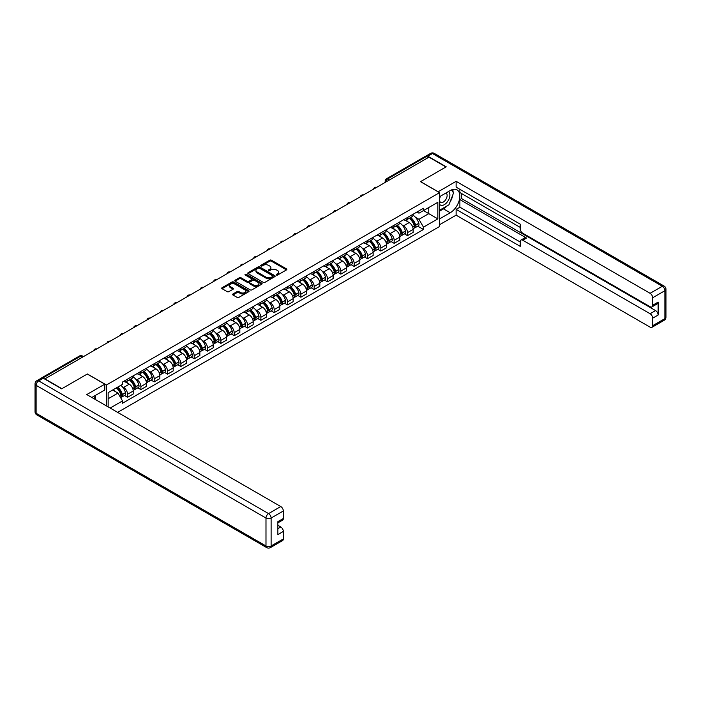 <?xml version="1.0" encoding="UTF-8"?>
<svg xmlns="http://www.w3.org/2000/svg" width="701" height="701" viewBox="0 0 701 701"><rect width="100%" height="100%" fill="white"/><g stroke="black" fill="none" stroke-linecap="round" stroke-linejoin="round"><path stroke-width="1.05" d="M276.431 275.029A0.832 0.482 0 0 0 277.605 275.029L286.525 269.885A1.183 0.683 0 0 0 286.867 269.403A1.183 0.683 0 0 0 286.525 268.912L271.427 260.194A1.183 0.683 0 0 0 269.745 260.194L260.833 265.346A0.832 0.482 0 0 0 262.008 266.021L263.164 265.355A3.794 2.191 0 0 1 268.527 265.355L269.789 266.082A3.794 2.191 0 0 1 270.901 267.633A3.794 2.191 0 0 1 269.789 269.184L268.632 269.85A0.832 0.482 0 0 0 269.806 270.525L270.963 269.859A3.794 2.191 0 0 1 276.334 269.859L277.587 270.586A3.794 2.191 0 0 1 278.7 272.137A3.794 2.191 0 0 1 277.587 273.688L276.431 274.354A0.832 0.482 0 0 0 276.431 275.029L276.431 274.354M232.925 293.999A1.183 0.683 0 0 0 232.574 294.481A1.183 0.683 0 0 0 232.925 294.972L237.157 297.417A1.183 0.683 0 0 0 238.839 297.417L248.732 291.704A1.183 0.683 0 0 0 249.083 291.213A1.183 0.683 0 0 0 248.732 290.731L233.635 282.012A1.183 0.683 0 0 0 231.961 282.012L222.059 287.725A1.183 0.683 0 0 0 221.709 288.216A1.183 0.683 0 0 0 222.059 288.698L227.177 291.651A1.183 0.683 0 0 0 228.85 291.651L233.091 289.206A1.183 0.683 0 0 0 233.442 288.724A1.183 0.683 0 0 0 233.091 288.234L230.55 286.77A3.172 1.831 0 0 1 229.621 285.473A3.172 1.831 0 0 1 231.584 283.782A3.172 1.831 0 0 1 235.037 284.185L244.982 289.916A3.172 1.831 0 0 1 245.911 291.213A3.172 1.831 0 0 1 243.948 292.904A3.172 1.831 0 0 1 240.496 292.51L238.839 291.555A1.183 0.683 0 0 0 237.157 291.555L232.925 293.999L232.925 294.972M106.438 384.989L87.388 373.983L61.916 388.687L44.917 378.864L428.951 157.147L445.95 166.969L420.486 181.673L439.545 192.67L106.438 384.989L106.438 405.905M263.243 282.354A1.183 0.683 0 0 0 264.925 282.354L274.818 276.641A1.183 0.683 0 0 0 275.169 276.159A1.183 0.683 0 0 0 274.818 275.668L259.72 266.95A1.183 0.683 0 0 0 258.047 266.95L248.145 272.671A1.183 0.683 0 0 0 247.795 273.153A1.183 0.683 0 0 0 248.145 273.635L263.243 282.354M245.587 275.204A0.832 0.482 0 0 1 246.428 275.327L261.762 284.177L251.878 289.881A1.183 0.683 0 0 1 250.204 289.881L235.107 281.171L239.339 278.735L239.339 277.754L235.107 280.198A1.183 0.683 0 0 0 234.756 280.68A1.183 0.683 0 0 0 235.107 281.171L235.107 280.198M239.339 278.735A1.183 0.683 0 0 1 241.013 278.735L241.013 277.754A1.183 0.683 0 0 0 239.339 277.754M241.013 277.754L247.138 281.285A1.183 0.683 0 0 0 248.82 281.285L251.624 279.664A1.183 0.683 0 0 0 251.974 279.182A1.183 0.683 0 0 0 251.624 278.7L245.254 275.02A0.832 0.482 0 0 1 246.428 274.336L261.78 283.204A1.183 0.683 0 0 1 262.121 283.686A1.183 0.683 0 0 1 261.78 284.168L261.78 283.204M117.637 412.372L439.545 226.519L439.545 192.67M41.385 378.102A2.418 1.393 -120 0 0 41.052 378.207A2.418 1.393 -120 0 0 40.798 378.444M389.379 179.991L387.592 178.957A2.418 1.393 60 0 0 386.382 178.834L425.086 156.489A2.418 1.393 60 0 1 426.296 156.603L387.592 178.957A2.418 1.393 120 0 0 385.874 181.918L385.874 182.015M428.092 157.646L426.296 156.603M407.5 217.485A5.555 3.207 60 0 1 406.343 219.983L411.986 216.723A5.555 3.207 -120 0 0 413.134 214.234M402.146 225.003L403.566 225.827A5.555 3.207 60 0 1 407.5 232.636L413.134 229.376A5.555 3.207 -120 0 0 409.209 222.567L405.169 220.237M413.134 229.376L413.134 232.39L407.5 235.641L404.442 233.88M406.343 219.983A5.555 3.207 60 0 1 403.61 219.728M407.5 232.636L407.5 235.641M394.164 225.187A5.555 3.207 60 0 1 393.016 227.676L398.659 224.425A5.555 3.207 -120 0 0 399.807 221.928M391.105 241.573L394.164 243.343L399.807 240.084L399.807 237.078A5.555 3.207 -120 0 0 395.872 230.27L391.841 227.939M393.016 227.676A5.555 3.207 60 0 1 390.282 227.431M388.818 232.706L390.238 233.521A5.555 3.207 60 0 1 394.164 240.329L394.164 243.343M380.836 232.881A5.555 3.207 60 0 1 379.688 235.378L385.322 232.119A5.555 3.207 -120 0 0 386.479 229.621M377.778 249.267L380.836 251.037L386.479 247.777L386.479 244.772A5.555 3.207 -120 0 0 382.544 237.963L378.505 235.632M379.688 235.378A5.555 3.207 60 0 1 376.945 235.124M375.482 240.399L376.901 241.223A5.555 3.207 60 0 1 380.836 248.031L380.836 251.037M367.508 240.574A5.555 3.207 60 0 1 366.351 243.072L371.994 239.821A5.555 3.207 -120 0 0 373.142 237.324M364.45 256.969L367.508 258.73L373.142 255.479L373.142 252.465A5.555 3.207 -120 0 0 369.217 245.657L365.177 243.326M366.351 243.072A5.555 3.207 60 0 1 363.617 242.826M362.154 248.093L363.574 248.916A5.555 3.207 60 0 1 367.508 255.725L367.508 258.73M354.171 248.277A5.555 3.207 60 0 1 353.024 250.765L358.667 247.514A5.555 3.207 -120 0 0 359.815 245.017M351.113 264.663L354.171 266.433L359.815 263.173L359.815 260.167A5.555 3.207 -120 0 0 355.88 253.359L351.849 251.028M353.024 250.765A5.555 3.207 60 0 1 350.29 250.52M348.818 255.795L350.246 256.61A5.555 3.207 60 0 1 354.171 263.418L354.171 266.433M340.844 255.97A5.555 3.207 60 0 1 339.696 258.467L345.33 255.208A5.555 3.207 -120 0 0 346.487 252.71M337.786 272.365L340.844 274.126L346.487 270.866L346.487 267.861A5.555 3.207 -120 0 0 342.552 261.052L338.513 258.722M339.696 258.467A5.555 3.207 60 0 1 336.953 258.213M335.49 263.488L336.909 264.312A5.555 3.207 60 0 1 340.844 271.121L340.844 274.126M327.516 263.664A5.555 3.207 60 0 1 326.359 266.161L332.002 262.91A5.555 3.207 -120 0 0 333.15 260.413M324.458 280.058L327.516 281.82L333.15 278.569L333.15 275.554A5.555 3.207 -120 0 0 329.225 268.746L325.185 266.415M326.359 266.161A5.555 3.207 60 0 1 323.625 265.916M322.162 271.182L323.582 272.006A5.555 3.207 60 0 1 327.516 278.814L327.516 281.82M314.179 271.366A5.555 3.207 60 0 1 313.032 273.863L318.675 270.604A5.555 3.207 -120 0 0 319.822 268.106M311.121 287.752L314.179 289.522L319.822 286.262L319.822 283.257A5.555 3.207 -120 0 0 315.888 276.448L311.857 274.117M313.032 273.863A5.555 3.207 60 0 1 310.298 273.609M308.826 278.884L310.254 279.699A5.555 3.207 60 0 1 314.179 286.507L314.179 289.522M300.852 279.059A5.555 3.207 60 0 1 299.704 281.557L305.338 278.297A5.555 3.207 -120 0 0 306.495 275.8M297.794 295.454L300.852 297.215L306.495 293.964L306.495 290.95A5.555 3.207 -120 0 0 302.56 284.142L298.521 281.811M299.704 281.557A5.555 3.207 60 0 1 296.961 281.303M295.498 286.578L296.917 287.401A5.555 3.207 60 0 1 300.852 294.21L300.852 297.215M287.524 286.753A5.555 3.207 60 0 1 286.367 289.25L292.01 285.999A5.555 3.207 -120 0 0 293.158 283.502M284.457 303.147L287.524 304.909L293.158 301.658L293.158 298.644A5.555 3.207 -120 0 0 289.233 291.835L285.193 289.504M286.367 289.25A5.555 3.207 60 0 1 283.633 289.005M282.17 294.271L283.59 295.095A5.555 3.207 60 0 1 287.524 301.903L287.524 304.909M274.187 294.455A5.555 3.207 60 0 1 273.04 296.952L278.674 293.693A5.555 3.207 -120 0 0 279.83 291.195M271.129 310.841L274.187 312.611L279.83 309.351L279.83 306.346A5.555 3.207 -120 0 0 275.896 299.537L271.865 297.206M273.04 296.952A5.555 3.207 60 0 1 270.297 296.698M268.834 301.973L270.262 302.788A5.555 3.207 60 0 1 274.187 309.597L274.187 312.611M260.86 302.149A5.555 3.207 60 0 1 259.703 304.646L265.346 301.386A5.555 3.207 -120 0 0 266.494 298.898M257.802 318.543L260.86 320.304L266.494 317.054L266.494 314.039A5.555 3.207 -120 0 0 262.568 307.231L258.529 304.9M259.703 304.646A5.555 3.207 60 0 1 256.969 304.392M255.506 309.667L256.925 310.49A5.555 3.207 60 0 1 260.86 317.299L260.86 320.304M247.523 309.851A5.555 3.207 60 0 1 246.375 312.339L252.018 309.088A5.555 3.207 -120 0 0 253.166 306.591M244.465 326.237L247.523 328.007L253.166 324.747L253.166 321.733A5.555 3.207 -120 0 0 249.232 314.924L245.201 312.593M246.375 312.339A5.555 3.207 60 0 1 243.641 312.094M242.178 317.36L243.597 318.184A5.555 3.207 60 0 1 247.523 324.992L247.523 328.007M234.195 317.544A5.555 3.207 60 0 1 233.047 320.042L238.682 316.782A5.555 3.207 -120 0 0 239.838 314.285M231.137 333.93L234.195 335.7L239.838 332.44L239.838 329.435A5.555 3.207 -120 0 0 235.904 322.626L231.865 320.296M233.047 320.042A5.555 3.207 60 0 1 230.305 319.787M228.841 325.062L230.261 325.877A5.555 3.207 60 0 1 234.195 332.686L234.195 335.7M220.868 325.238A5.555 3.207 60 0 1 219.711 327.735L225.354 324.475A5.555 3.207 -120 0 0 226.502 321.987M217.809 341.632L220.868 343.394L226.502 340.143L226.502 337.128A5.555 3.207 -120 0 0 222.576 330.32L218.537 327.989M219.711 327.735A5.555 3.207 60 0 1 216.977 327.481M215.514 332.756L216.933 333.58A5.555 3.207 60 0 1 220.868 340.388L220.868 343.394M207.531 332.94A5.555 3.207 60 0 1 206.383 335.428L212.026 332.178A5.555 3.207 -120 0 0 213.174 329.68M204.473 349.326L207.531 351.096L213.174 347.836L213.174 344.831A5.555 3.207 -120 0 0 209.24 338.013L205.209 335.691M206.383 335.428A5.555 3.207 60 0 1 203.649 335.183M202.177 340.449L203.605 341.273A5.555 3.207 60 0 1 207.531 348.082L207.531 351.096M194.203 340.633A5.555 3.207 60 0 1 193.055 343.131L198.69 339.871A5.555 3.207 -120 0 0 199.846 337.374M191.145 357.019L194.203 358.789L199.846 355.53L199.846 352.524A5.555 3.207 -120 0 0 195.912 345.716L191.872 343.385M193.055 343.131A5.555 3.207 60 0 1 190.313 342.877M188.849 348.152L190.269 348.967A5.555 3.207 60 0 1 194.203 355.775L194.203 358.789M180.876 348.327A5.555 3.207 60 0 1 179.719 350.824L185.362 347.565A5.555 3.207 -120 0 0 186.51 345.076M177.817 364.722L180.876 366.483L186.51 363.232L186.51 360.218A5.555 3.207 -120 0 0 182.584 353.409L178.545 351.078M179.719 350.824A5.555 3.207 60 0 1 176.985 350.57M175.522 355.845L176.941 356.669A5.555 3.207 60 0 1 180.876 363.477L180.876 366.483M167.539 356.029A5.555 3.207 60 0 1 166.391 358.518L172.034 355.267A5.555 3.207 -120 0 0 173.182 352.769M164.481 372.415L167.539 374.185L173.182 370.925L173.182 367.92A5.555 3.207 -120 0 0 169.248 361.111L165.217 358.781M166.391 358.518A5.555 3.207 60 0 1 163.657 358.272M162.185 363.539L163.613 364.362A5.555 3.207 60 0 1 167.539 371.171L167.539 374.185M154.211 363.723A5.555 3.207 60 0 1 153.063 366.22L158.698 362.96A5.555 3.207 -120 0 0 159.854 360.463M151.153 380.108L154.211 381.879L159.854 378.619L159.854 375.613A5.555 3.207 -120 0 0 155.92 368.805L151.88 366.474M153.063 366.22A5.555 3.207 60 0 1 150.321 365.966M148.857 371.241L150.277 372.065A5.555 3.207 60 0 1 154.211 378.873L154.211 381.879M140.883 371.416A5.555 3.207 60 0 1 139.727 373.913L145.37 370.654A5.555 3.207 -120 0 0 146.518 368.165M137.817 387.811L140.883 389.572L146.518 386.321L146.518 383.307A5.555 3.207 -120 0 0 142.592 376.498L138.553 374.168M139.727 373.913A5.555 3.207 60 0 1 136.993 373.659M135.53 378.934L136.949 379.758A5.555 3.207 60 0 1 140.883 386.566L140.883 389.572M127.547 379.118A5.555 3.207 60 0 1 126.399 381.607L132.033 378.356A5.555 3.207 -120 0 0 133.19 375.859M124.489 395.504L127.547 397.274L133.19 394.015L133.19 391.009A5.555 3.207 -120 0 0 129.256 384.201L125.225 381.87M126.399 381.607A5.555 3.207 60 0 1 123.656 381.362M122.193 386.637L123.621 387.451A5.555 3.207 60 0 1 127.547 394.26L127.547 397.274M416.937 212.035L418.953 213.192L437.836 202.291L428.775 207.522L428.775 213.639L418.953 219.317L415.474 217.31M108.147 406.895L108.147 392.63L122.509 384.341L122.509 382.027L423.474 208.258L423.474 210.58L437.836 218.87L423.474 227.159L418.953 219.317M437.836 202.291L437.836 218.87M108.147 398.755L117.978 393.077L122.509 400.919L122.509 403.241L423.474 229.481L423.474 227.159M122.509 400.919L110.162 408.052M117.978 393.077L112.677 390.019M417.77 226.178L423.474 229.481M276.764 275.142L277.587 274.669A3.794 2.191 0 0 0 278.7 273.118L278.7 272.137M270.901 267.633L270.901 268.614A3.794 2.191 0 0 1 269.789 270.165L268.965 270.639M286.507 269.894L271.427 261.184A1.183 0.683 0 0 0 269.745 261.184L261.166 266.135M274.801 276.65L259.72 267.94A1.183 0.683 0 0 0 258.047 267.94L248.163 273.644L248.145 272.671M272.724 276.492A0.832 0.482 0 0 0 272.724 275.817L259.466 268.168A0.832 0.482 0 0 0 258.292 268.168L257.083 268.869A3.794 2.191 0 0 0 255.97 270.42A3.794 2.191 0 0 0 257.083 271.962L266.135 277.193A3.794 2.191 0 0 0 271.506 277.193L272.724 276.492L272.724 277.482A0.832 0.482 0 0 0 272.969 277.14L272.969 276.159M255.97 270.42L255.97 271.401A3.794 2.191 0 0 0 257.083 272.952L257.083 271.962M272.724 277.482L271.506 278.183A3.794 2.191 0 0 1 266.135 278.183L257.083 272.952M241.013 278.735L247.138 282.275A1.183 0.683 0 0 0 248.82 282.275L251.624 280.654A1.183 0.683 0 0 0 251.974 280.172L251.974 279.182M253.49 284.957A3.172 1.831 0 0 0 256.952 285.351A3.172 1.831 0 0 0 258.914 283.66A3.172 1.831 0 0 0 257.986 282.363L254.481 280.347A1.183 0.683 0 0 0 252.798 280.347L249.994 281.968A1.183 0.683 0 0 0 249.644 282.45A1.183 0.683 0 0 0 249.994 282.932L253.49 284.957L253.49 285.947A3.172 1.831 0 0 0 256.952 286.341A3.172 1.831 0 0 0 258.914 284.65L258.914 283.66M249.644 282.45L249.644 283.441A1.183 0.683 0 0 0 249.994 283.923L249.994 282.932M253.49 285.947L249.994 283.923M245.911 291.213L245.911 292.203A3.172 1.831 0 0 1 243.948 293.894A3.172 1.831 0 0 1 240.496 293.5L238.839 292.545A1.183 0.683 0 0 0 237.157 292.545L232.942 294.981M229.621 285.473L229.621 286.464A3.172 1.831 0 0 0 230.55 287.76L230.55 286.77M233.091 288.234L233.091 289.206L230.55 287.76M248.732 290.731L248.732 291.704L233.635 283.002A1.183 0.683 0 0 0 231.961 283.002L222.077 288.707M409.594 218.107A7.615 4.399 60 0 1 409.638 218.125A7.615 4.399 60 0 1 414.641 224.96L414.685 225.117A1.481 0.859 60 0 1 414.457 226.283A1.481 0.859 60 0 1 414.422 226.3M409.261 218.3A9.183 5.301 60 0 1 414.309 225.88L414.352 226.037A3.049 1.761 60 0 1 413.87 228.43L413.117 228.868M414.396 227.755A3.049 1.761 -120 0 0 415.237 227.641A3.049 1.761 -120 0 0 415.719 225.249L415.675 225.091A9.183 5.301 -120 0 0 410.628 217.512M413.02 215.207A9.183 5.301 60 0 1 418.795 223.286L418.839 223.444A3.049 1.761 60 0 1 418.357 225.845L415.237 227.641M406.133 220.088A9.183 5.301 60 0 1 408.052 221.902M412.512 221.91L413.686 222.594M438.09 191.829L456.123 181.322L650.107 293.316L662.322 286.262L432.447 153.545L427.838 156.209L446.213 166.82L420.574 181.62L438.09 191.732M439.545 196.718L450.226 190.549A13.599 7.851 120 0 1 457.026 189.875A13.599 7.851 120 0 1 459.111 200.775A13.599 7.851 120 0 1 450.226 212.754L439.545 218.922M439.545 224.741L456.123 215.172L456.123 209.345L520.212 246.349L520.212 241.714A3.628 2.094 -120 0 1 520.966 240.049A3.628 2.094 -120 0 1 522.78 240.233L650.107 313.741L655.575 310.587A3.628 2.094 60 0 1 658.134 315.029L658.134 302.105A3.628 2.094 60 0 1 657.389 303.761L651.921 306.915A3.628 2.094 -120 0 0 652.666 305.259L652.666 297.759A3.628 2.094 -120 0 0 650.107 293.316M461.591 193.564L461.591 198.593L459.882 199.575L459.882 207.181L456.123 209.345M459.882 189.314L459.882 192.573L520.212 227.404M651.921 306.915A3.628 2.094 -120 0 1 650.107 306.74L522.78 233.223A3.628 2.094 -120 0 1 520.212 228.789L520.212 224.145L456.123 187.149L456.123 181.322M456.123 215.172L650.107 327.165A3.628 2.094 -120 0 0 651.921 327.341A3.628 2.094 -120 0 0 652.666 325.685L652.666 318.184A3.628 2.094 -120 0 0 650.107 313.741M427.838 156.209A3.628 2.094 -120 0 0 426.024 156.034A3.628 2.094 -120 0 0 425.638 156.376M459.882 199.575L526.539 238.06L522.78 240.233M461.591 198.593L655.575 310.587M459.882 207.181L520.212 242.011M520.966 240.049L524.725 237.884A3.628 2.094 60 0 1 526.539 238.06M439.545 211.124L443.479 208.854A13.599 7.851 120 0 0 447.247 205.787M449.946 202.23A13.599 7.851 120 0 0 452.872 194.694M453.091 192.258A13.599 7.851 120 0 0 452.75 189.48M43.287 378.225L38.678 380.888A3.628 2.094 -120 0 0 36.864 380.713L41.482 378.049A3.628 2.094 60 0 1 43.287 378.225L61.662 388.836L87.301 374.036L104.817 384.148L104.817 389.966L92.681 396.976A13.599 7.851 120 0 0 91.866 397.485M104.817 384.148L86.784 394.558L280.768 506.551A3.628 2.094 60 0 1 283.335 510.994L283.335 518.495A3.628 2.094 60 0 1 282.582 520.151L277.868 522.876M95.502 398.624L95.502 395.346M277.868 528.659L280.768 526.977A3.628 2.094 60 0 1 283.335 531.419L283.335 538.92A3.628 2.094 60 0 1 282.582 540.576L270.358 547.63A3.628 2.094 -120 0 0 271.112 545.974L283.335 538.92M283.335 518.495L277.868 521.649L277.868 534.574L283.335 531.419M280.768 526.977L277.868 525.303M439.545 204.263A7.851 4.539 120 0 0 445.792 203.588A7.851 4.539 120 0 0 449.884 195.036A7.851 4.539 120 0 0 448.456 191.575M440.202 196.333A7.851 4.539 120 0 0 439.545 197.752M439.545 200.381A5.38 3.102 120 0 0 440.631 202.317A5.38 3.102 120 0 0 444.776 200.88A5.38 3.102 120 0 0 447.124 195.465A5.38 3.102 120 0 0 446.002 193.003A5.38 3.102 120 0 0 445.994 192.994M440.649 196.078A5.38 3.102 120 0 0 439.545 199.303M451.453 189.927L453.556 192.924L448.947 204.806L439.72 210.134M93.864 396.293L95.844 399.789M396.267 225.801A7.615 4.399 60 0 1 396.302 225.827A7.615 4.399 60 0 1 401.314 232.662L401.358 232.82A1.481 0.859 60 0 1 401.121 233.976A1.481 0.859 60 0 1 401.095 233.994M395.934 225.994A9.183 5.301 60 0 1 400.981 233.573L401.025 233.731A3.049 1.761 60 0 1 400.543 236.132L399.78 236.57M401.068 235.457A3.049 1.761 -120 0 0 401.91 235.334A3.049 1.761 -120 0 0 402.392 232.942L402.348 232.785A9.183 5.301 -120 0 0 397.301 225.205M399.693 222.9A9.183 5.301 60 0 1 405.467 230.988L405.511 231.146A3.049 1.761 60 0 1 405.029 233.538L401.91 235.334M392.797 227.79A9.183 5.301 60 0 1 394.716 229.595M399.184 229.613L400.359 230.287M382.939 233.503A7.615 4.399 60 0 1 382.974 233.521A7.615 4.399 60 0 1 387.986 240.355L388.03 240.513A1.481 0.859 60 0 1 387.793 241.679A1.481 0.859 60 0 1 387.758 241.696M382.606 233.696A9.183 5.301 60 0 1 387.653 241.267L387.697 241.424A3.049 1.761 60 0 1 387.215 243.825L386.453 244.263M387.732 243.151A3.049 1.761 -120 0 0 388.582 243.037A3.049 1.761 -120 0 0 389.064 240.636L389.02 240.478A9.183 5.301 -120 0 0 383.973 232.907M386.365 230.603A9.183 5.301 60 0 1 392.139 238.682L392.183 238.839A3.049 1.761 60 0 1 391.701 241.232L388.582 243.037M379.469 235.483A9.183 5.301 60 0 1 381.388 237.297M385.857 237.306L387.022 237.981M369.602 241.197A7.615 4.399 60 0 1 369.646 241.223A7.615 4.399 60 0 1 374.649 248.049L374.693 248.207A1.481 0.859 60 0 1 374.465 249.372A1.481 0.859 60 0 1 374.43 249.39M369.269 241.389A9.183 5.301 60 0 1 374.316 248.969L374.36 249.127A3.049 1.761 60 0 1 373.878 251.519L373.125 251.957M374.404 250.844A3.049 1.761 -120 0 0 375.245 250.73A3.049 1.761 -120 0 0 375.727 248.338L375.683 248.18A9.183 5.301 -120 0 0 370.636 240.601M373.028 238.296A9.183 5.301 60 0 1 378.803 246.375L378.847 246.533A3.049 1.761 60 0 1 378.365 248.934L375.245 250.73M366.141 243.177A9.183 5.301 60 0 1 368.06 244.991M372.52 245L373.694 245.683M356.274 248.89A7.615 4.399 60 0 1 356.31 248.916A7.615 4.399 60 0 1 361.322 255.751L361.365 255.909A1.481 0.859 60 0 1 361.129 257.065A1.481 0.859 60 0 1 361.094 257.083M355.942 249.083A9.183 5.301 60 0 1 360.989 256.662L361.033 256.82A3.049 1.761 60 0 1 360.551 259.221L359.788 259.659M361.068 258.546A3.049 1.761 -120 0 0 361.918 258.432A3.049 1.761 -120 0 0 362.399 256.031L362.356 255.874A9.183 5.301 -120 0 0 357.308 248.294M359.701 245.99A9.183 5.301 60 0 1 365.475 254.077L365.519 254.235A3.049 1.761 60 0 1 365.037 256.627L361.918 258.432M352.805 250.879A9.183 5.301 60 0 1 354.724 252.684M359.192 252.702L360.358 253.376M342.938 256.592A7.615 4.399 60 0 1 342.982 256.61A7.615 4.399 60 0 1 347.994 263.445L348.038 263.602A1.481 0.859 60 0 1 347.801 264.768A1.481 0.859 60 0 1 347.766 264.785M342.605 256.785A9.183 5.301 60 0 1 347.652 264.365L347.705 264.522A3.049 1.761 60 0 1 347.223 266.915L346.46 267.353M347.74 266.24A3.049 1.761 -120 0 0 348.59 266.126A3.049 1.761 -120 0 0 349.072 263.725L349.019 263.567A9.183 5.301 -120 0 0 343.972 255.996M346.364 253.692A9.183 5.301 60 0 1 352.139 261.771L352.191 261.929A3.049 1.761 60 0 1 351.709 264.321L348.59 266.126M339.477 258.573A9.183 5.301 60 0 1 341.396 260.386M345.856 260.395L347.03 261.07M329.61 264.286A7.615 4.399 60 0 1 329.645 264.312A7.615 4.399 60 0 1 334.657 271.138L334.701 271.296A1.481 0.859 60 0 1 334.473 272.461A1.481 0.859 60 0 1 334.438 272.479M329.277 264.479A9.183 5.301 60 0 1 334.324 272.058L334.368 272.216A3.049 1.761 60 0 1 333.886 274.608L333.133 275.046M334.412 273.933A3.049 1.761 -120 0 0 335.253 273.819A3.049 1.761 -120 0 0 335.735 271.427L335.691 271.269A9.183 5.301 -120 0 0 330.644 263.69M333.036 261.385A9.183 5.301 60 0 1 338.811 269.464L338.855 269.622A3.049 1.761 60 0 1 338.373 272.023L335.253 273.819M326.149 266.266A9.183 5.301 60 0 1 328.059 268.08M332.528 268.089L333.702 268.772M316.282 271.979A7.615 4.399 60 0 1 316.317 272.006A7.615 4.399 60 0 1 321.33 278.84L321.373 278.998A1.481 0.859 60 0 1 321.137 280.155A1.481 0.859 60 0 1 321.102 280.172M315.949 272.172A9.183 5.301 60 0 1 320.997 279.752L321.04 279.909A3.049 1.761 60 0 1 320.559 282.31L319.796 282.748M321.076 281.636A3.049 1.761 -120 0 0 321.925 281.522A3.049 1.761 -120 0 0 322.407 279.121L322.364 278.963A9.183 5.301 -120 0 0 317.316 271.383M319.709 269.088A9.183 5.301 60 0 1 325.483 277.167L325.527 277.324A3.049 1.761 60 0 1 325.045 279.717L321.925 281.522M312.812 273.968A9.183 5.301 60 0 1 314.731 275.773M319.2 275.791L320.366 276.466M302.946 279.681A7.615 4.399 60 0 1 302.99 279.699A7.615 4.399 60 0 1 307.993 286.534L308.046 286.691A1.481 0.859 60 0 1 307.809 287.857A1.481 0.859 60 0 1 307.774 287.874M302.613 279.874A9.183 5.301 60 0 1 307.66 287.454L307.704 287.612A3.049 1.761 60 0 1 307.222 290.004L306.468 290.442M307.748 289.329A3.049 1.761 -120 0 0 308.598 289.215A3.049 1.761 -120 0 0 309.08 286.823L309.027 286.656A9.183 5.301 -120 0 0 303.98 279.086M306.372 276.781A9.183 5.301 60 0 1 312.147 284.86L312.19 285.018A3.049 1.761 60 0 1 311.708 287.41L308.598 289.215M299.485 281.662A9.183 5.301 60 0 1 301.404 283.476M305.864 283.484L307.038 284.159M289.618 287.375A7.615 4.399 60 0 1 289.653 287.401A7.615 4.399 60 0 1 294.665 294.227L294.709 294.385A1.481 0.859 60 0 1 294.473 295.55A1.481 0.859 60 0 1 294.446 295.568M289.285 287.568A9.183 5.301 60 0 1 294.332 295.147L294.376 295.305A3.049 1.761 60 0 1 293.894 297.697L293.141 298.135M294.42 297.022A3.049 1.761 -120 0 0 295.261 296.909A3.049 1.761 -120 0 0 295.743 294.516L295.699 294.359A9.183 5.301 -120 0 0 290.652 286.779M293.044 284.475A9.183 5.301 60 0 1 298.819 292.554L298.863 292.711A3.049 1.761 60 0 1 298.381 295.112L295.261 296.909M286.148 289.355A9.183 5.301 60 0 1 288.067 291.169M292.536 291.187L293.71 291.861M276.29 295.068A7.615 4.399 60 0 1 276.325 295.095A7.615 4.399 60 0 1 281.338 301.929L281.381 302.087A1.481 0.859 60 0 1 281.145 303.244A1.481 0.859 60 0 1 281.11 303.261M275.957 295.261A9.183 5.301 60 0 1 281.005 302.841L281.048 302.998A3.049 1.761 60 0 1 280.566 305.399L279.804 305.838M281.083 304.725A3.049 1.761 -120 0 0 281.933 304.611A3.049 1.761 -120 0 0 282.415 302.21L282.372 302.052A9.183 5.301 -120 0 0 277.324 294.473M279.717 292.177A9.183 5.301 60 0 1 285.491 300.256L285.535 300.414A3.049 1.761 60 0 1 285.053 302.806L281.933 304.611M272.82 297.058A9.183 5.301 60 0 1 274.739 298.863M279.208 298.88L280.374 299.555M262.954 302.771A7.615 4.399 60 0 1 262.998 302.788A7.615 4.399 60 0 1 268.001 309.623L268.045 309.781A1.481 0.859 60 0 1 267.817 310.946A1.481 0.859 60 0 1 267.782 310.964M262.621 302.963A9.183 5.301 60 0 1 267.668 310.543L267.712 310.701A3.049 1.761 60 0 1 267.23 313.093L266.476 313.531M267.756 312.418A3.049 1.761 -120 0 0 268.597 312.304A3.049 1.761 -120 0 0 269.079 309.912L269.035 309.754A9.183 5.301 -120 0 0 263.988 302.175M266.38 299.87A9.183 5.301 60 0 1 272.154 307.949L272.198 308.107A3.049 1.761 60 0 1 271.716 310.499L268.597 312.304M259.493 304.751A9.183 5.301 60 0 1 261.412 306.565M265.872 306.574L267.046 307.248M249.626 310.464A7.615 4.399 60 0 1 249.661 310.49A7.615 4.399 60 0 1 254.673 317.316L254.717 317.474A1.481 0.859 60 0 1 254.481 318.64A1.481 0.859 60 0 1 254.454 318.657M249.293 310.657A9.183 5.301 60 0 1 254.34 318.236L254.384 318.394A3.049 1.761 60 0 1 253.902 320.786L253.14 321.224M254.428 320.112A3.049 1.761 -120 0 0 255.269 319.998A3.049 1.761 -120 0 0 255.751 317.606L255.707 317.448A9.183 5.301 -120 0 0 250.66 309.868M253.052 307.564A9.183 5.301 60 0 1 258.827 315.643L258.871 315.8A3.049 1.761 60 0 1 258.389 318.201L255.269 319.998M246.156 312.444A9.183 5.301 60 0 1 248.075 314.258M252.544 314.276L253.718 314.951M236.298 318.166A7.615 4.399 60 0 1 236.333 318.184A7.615 4.399 60 0 1 241.346 325.019L241.389 325.176A1.481 0.859 60 0 1 241.153 326.333A1.481 0.859 60 0 1 241.118 326.351M235.965 318.35A9.183 5.301 60 0 1 241.013 325.93L241.056 326.088A3.049 1.761 60 0 1 240.574 328.489L239.812 328.927M241.091 327.814A3.049 1.761 -120 0 0 241.941 327.7A3.049 1.761 -120 0 0 242.423 325.299L242.38 325.141A9.183 5.301 -120 0 0 237.332 317.562M239.724 315.266A9.183 5.301 60 0 1 245.499 323.345L245.543 323.503A3.049 1.761 60 0 1 245.061 325.895L241.941 327.7M232.828 320.147A9.183 5.301 60 0 1 234.747 321.952M239.216 321.969L240.382 322.644M222.962 325.86A7.615 4.399 60 0 1 223.006 325.877A7.615 4.399 60 0 1 228.009 332.712L228.053 332.87A1.481 0.859 60 0 1 227.825 334.035A1.481 0.859 60 0 1 227.79 334.053M222.629 326.053A9.183 5.301 60 0 1 227.676 333.632L227.72 333.79A3.049 1.761 60 0 1 227.238 336.182L226.484 336.62M227.764 335.507A3.049 1.761 -120 0 0 228.605 335.393A3.049 1.761 -120 0 0 229.087 333.001L229.043 332.844A9.183 5.301 -120 0 0 223.996 325.264M226.388 322.959A9.183 5.301 60 0 1 232.162 331.038L232.206 331.196A3.049 1.761 60 0 1 231.724 333.597L228.605 335.393M219.501 327.84A9.183 5.301 60 0 1 221.42 329.654M225.88 329.663L227.054 330.337M209.634 333.553A7.615 4.399 60 0 1 209.669 333.58A7.615 4.399 60 0 1 214.681 340.406L214.725 340.563A1.481 0.859 60 0 1 214.488 341.729A1.481 0.859 60 0 1 214.453 341.746M209.301 333.746A9.183 5.301 60 0 1 214.348 341.326L214.392 341.483A3.049 1.761 60 0 1 213.91 343.876L213.148 344.314M214.427 343.201A3.049 1.761 -120 0 0 215.277 343.087A3.049 1.761 -120 0 0 215.759 340.695L215.715 340.537A9.183 5.301 -120 0 0 210.668 332.957M213.06 330.653A9.183 5.301 60 0 1 218.835 338.732L218.878 338.89A3.049 1.761 60 0 1 218.397 341.291L215.277 343.087M206.164 335.542A9.183 5.301 60 0 1 208.083 337.347M212.552 337.365L213.717 338.04M196.298 341.256A7.615 4.399 60 0 1 196.341 341.273A7.615 4.399 60 0 1 201.353 348.108L201.397 348.266A1.481 0.859 60 0 1 201.161 349.422A1.481 0.859 60 0 1 201.126 349.44M195.965 341.448A9.183 5.301 60 0 1 201.012 349.019L201.064 349.177A3.049 1.761 60 0 1 200.582 351.578L199.82 352.016M201.099 350.903A3.049 1.761 -120 0 0 201.949 350.789A3.049 1.761 -120 0 0 202.431 348.388L202.379 348.231A9.183 5.301 -120 0 0 197.331 340.651M199.724 338.355A9.183 5.301 60 0 1 205.498 346.434L205.551 346.592A3.049 1.761 60 0 1 205.069 348.984L201.949 350.789M192.836 343.236A9.183 5.301 60 0 1 194.755 345.05M199.215 345.058L200.39 345.733M182.97 348.949A7.615 4.399 60 0 1 183.005 348.967A7.615 4.399 60 0 1 188.017 355.801L188.061 355.959A1.481 0.859 60 0 1 187.833 357.124A1.481 0.859 60 0 1 187.798 357.142M182.637 349.142A9.183 5.301 60 0 1 187.684 356.721L187.728 356.879A3.049 1.761 60 0 1 187.246 359.271L186.492 359.709M187.772 358.597A3.049 1.761 -120 0 0 188.613 358.483A3.049 1.761 -120 0 0 189.095 356.09L189.051 355.933A9.183 5.301 -120 0 0 184.004 348.353M186.396 346.049A9.183 5.301 60 0 1 192.17 354.128L192.214 354.285A3.049 1.761 60 0 1 191.732 356.686L188.613 358.483M179.509 350.929A9.183 5.301 60 0 1 181.419 352.743M185.888 352.752L187.062 353.427M169.642 356.643A7.615 4.399 60 0 1 169.677 356.669A7.615 4.399 60 0 1 174.689 363.504L174.733 363.661A1.481 0.859 60 0 1 174.496 364.818A1.481 0.859 60 0 1 174.461 364.835M169.309 356.835A9.183 5.301 60 0 1 174.356 364.415L174.4 364.573A3.049 1.761 60 0 1 173.918 366.974L173.156 367.412M174.435 366.299A3.049 1.761 -120 0 0 175.285 366.176A3.049 1.761 -120 0 0 175.767 363.784L175.723 363.626A9.183 5.301 -120 0 0 170.676 356.047M173.068 353.742A9.183 5.301 60 0 1 178.843 361.821L178.886 361.988A3.049 1.761 60 0 1 178.404 364.38L175.285 366.176M166.172 358.632A9.183 5.301 60 0 1 168.091 360.437M172.56 360.454L173.725 361.129M156.305 364.345A7.615 4.399 60 0 1 156.349 364.362A7.615 4.399 60 0 1 161.353 371.197L161.405 371.355A1.481 0.859 60 0 1 161.169 372.52A1.481 0.859 60 0 1 161.134 372.538M155.972 364.538A9.183 5.301 60 0 1 161.02 372.108L161.064 372.266A3.049 1.761 60 0 1 160.582 374.667L159.828 375.105M161.107 373.992A3.049 1.761 -120 0 0 161.957 373.878A3.049 1.761 -120 0 0 162.439 371.477L162.387 371.32A9.183 5.301 -120 0 0 157.339 363.749M159.732 361.444A9.183 5.301 60 0 1 165.506 369.523L165.55 369.681A3.049 1.761 60 0 1 165.068 372.073L161.957 373.878M152.844 366.325A9.183 5.301 60 0 1 154.763 368.139M159.223 368.148L160.398 368.822M142.978 372.038A7.615 4.399 60 0 1 143.013 372.065A7.615 4.399 60 0 1 148.025 378.89L148.069 379.048A1.481 0.859 60 0 1 147.832 380.214A1.481 0.859 60 0 1 147.806 380.231M142.645 372.231A9.183 5.301 60 0 1 147.692 379.811L147.736 379.968A3.049 1.761 60 0 1 147.254 382.36L146.5 382.799M147.78 381.686A3.049 1.761 -120 0 0 148.621 381.572A3.049 1.761 -120 0 0 149.103 379.18L149.059 379.022A9.183 5.301 -120 0 0 144.012 371.442M146.404 369.138A9.183 5.301 60 0 1 152.178 377.217L152.222 377.375A3.049 1.761 60 0 1 151.74 379.776L148.621 381.572M139.508 374.019A9.183 5.301 60 0 1 141.427 375.832M145.896 375.841L147.07 376.525M129.65 379.732A7.615 4.399 60 0 1 129.685 379.758A7.615 4.399 60 0 1 134.697 386.593L134.741 386.75A1.481 0.859 60 0 1 134.504 387.907A1.481 0.859 60 0 1 134.469 387.925M129.317 379.924A9.183 5.301 60 0 1 134.364 387.504L134.408 387.662A3.049 1.761 60 0 1 133.926 390.063L133.164 390.501M134.443 389.388A3.049 1.761 -120 0 0 135.293 389.274A3.049 1.761 -120 0 0 135.775 386.873L135.731 386.715A9.183 5.301 -120 0 0 130.684 379.136M133.076 376.831A9.183 5.301 60 0 1 138.851 384.919L138.894 385.077A3.049 1.761 60 0 1 138.412 387.469L135.293 389.274M126.18 381.721A9.183 5.301 60 0 1 128.099 383.526M132.568 383.543L133.733 384.218M116.725 387.679A7.615 4.399 60 0 1 121.361 394.286L121.404 394.444A1.481 0.859 60 0 1 121.177 395.609A1.481 0.859 60 0 1 121.142 395.627M116.34 387.907A9.183 5.301 60 0 1 121.028 395.198L121.071 395.364A3.049 1.761 60 0 1 120.66 397.712M121.115 397.081A3.049 1.761 -120 0 0 121.956 396.968A3.049 1.761 -120 0 0 122.438 394.567L122.395 394.409A9.183 5.301 -120 0 0 117.707 387.118M120.826 385.313A9.183 5.301 60 0 1 125.514 392.613L125.558 392.77A3.049 1.761 60 0 1 125.076 395.162L121.956 396.968M113.22 389.703A9.183 5.301 60 0 1 114.771 391.228M119.231 391.237L120.406 391.912M385.962 181.962L385.874 181.918A2.418 1.393 0 0 1 385.173 180.928L385.173 182.426M140.883 386.566L146.518 383.307M154.211 378.873L159.854 375.613M167.539 371.171L173.182 367.92M180.876 363.477L186.51 360.218M194.203 355.775L199.846 352.524M207.531 348.082L213.174 344.831M220.868 340.388L226.502 337.128M234.195 332.686L239.838 329.435M247.523 324.992L253.166 321.733M260.86 317.299L266.494 314.039M274.187 309.597L279.83 306.346M287.524 301.903L293.158 298.644M300.852 294.21L306.495 290.95M314.179 286.507L319.822 283.257M327.516 278.814L333.15 275.554M340.844 271.121L346.487 267.861M354.171 263.418L359.815 260.167M367.508 255.725L373.142 252.465M380.836 248.031L386.479 244.772M394.164 240.329L399.807 237.078M127.547 394.26L133.19 391.009M123.621 387.451L129.256 384.201M136.949 379.758L142.592 376.498M150.277 372.065L155.92 368.805M163.613 364.362L169.248 361.111M176.941 356.669L182.584 353.409M190.269 348.967L195.912 345.716M203.605 341.273L209.24 338.013M216.933 333.58L222.576 330.32M230.261 325.877L235.904 322.626M243.597 318.184L249.232 314.924M256.925 310.49L262.568 307.231M270.262 302.788L275.896 299.537M283.59 295.095L289.233 291.835M296.917 287.401L302.56 284.142M310.254 279.699L315.888 276.448M323.582 272.006L329.225 268.746M336.909 264.312L342.552 261.052M350.246 256.61L355.88 253.359M363.574 248.916L369.217 245.657M376.901 241.223L382.544 237.963M390.238 233.521L395.872 230.27M403.566 225.827L409.209 222.567M376.498 187.43A2.418 1.393 120 0 0 375.429 188.043M363.171 195.123A2.418 1.393 120 0 0 362.102 195.745M349.834 202.826A2.418 1.393 120 0 0 348.774 203.439M336.506 210.519A2.418 1.393 120 0 0 335.437 211.132M323.179 218.213A2.418 1.393 120 0 0 322.11 218.835M309.842 225.915A2.418 1.393 120 0 0 308.773 226.528M296.514 233.608A2.418 1.393 120 0 0 295.445 234.222M283.186 241.302A2.418 1.393 120 0 0 282.117 241.924M269.85 249.004A2.418 1.393 120 0 0 268.781 249.617M256.522 256.697A2.418 1.393 120 0 0 255.453 257.311M243.186 264.391A2.418 1.393 120 0 0 242.125 265.013M229.858 272.093A2.418 1.393 120 0 0 228.789 272.707M216.53 279.787A2.418 1.393 120 0 0 215.461 280.4M203.194 287.489A2.418 1.393 120 0 0 202.133 288.102M189.866 295.182A2.418 1.393 120 0 0 188.797 295.796M176.538 302.876A2.418 1.393 120 0 0 175.469 303.498M163.202 310.578A2.418 1.393 120 0 0 162.133 311.191M149.874 318.272A2.418 1.393 120 0 0 148.805 318.885M136.546 325.965A2.418 1.393 120 0 0 135.477 326.587M123.21 333.667A2.418 1.393 120 0 0 122.14 334.281M109.882 341.361A2.418 1.393 120 0 0 108.813 341.974M96.545 349.054A2.418 1.393 120 0 0 95.485 349.676M82.771 357.011L80.974 355.977L42.822 378.005M83.48 356.607L82.183 355.854A2.418 1.393 120 0 0 80.974 355.977A2.418 1.393 60 0 0 79.765 355.854L41.052 378.207M277.587 274.669L277.587 273.688M268.632 270.525L268.632 269.85M269.789 270.165L269.789 269.184M260.833 266.021L260.833 265.346M269.745 261.184L269.745 260.194M271.427 261.184L271.427 260.194M286.525 269.885L286.525 268.912M258.047 267.94L258.047 266.95M259.72 267.94L259.72 266.95M274.818 276.641L274.818 275.668M266.135 278.183L266.135 277.193M271.506 278.183L271.506 277.193M247.138 282.275L247.138 281.285M248.82 282.275L248.82 281.285M251.624 280.654L251.624 279.664M246.428 275.327L246.428 274.336M237.157 292.545L237.157 291.555M238.839 292.545L238.839 291.555M240.496 293.5L240.496 292.51M222.059 288.698L222.059 287.725M231.961 283.002L231.961 282.012M233.635 283.002L233.635 282.012M412.687 227.001L414.352 226.037M415.719 225.249L418.839 223.444M415.675 225.091L418.795 223.286M414.309 225.862L414.764 225.608M412.626 226.852L414.309 225.88M652.666 305.259L658.134 302.105M658.134 315.029L652.666 318.184M652.666 325.685L664.89 318.631L664.89 290.705L652.666 297.759M443.479 208.854L450.226 212.754M664.89 318.631A3.628 2.094 60 0 1 664.136 320.287A3.628 3.628 0 0 0 665.95 317.15A3.628 2.094 180 0 1 664.89 318.631M664.89 290.705A3.628 2.094 0 0 0 665.95 289.224A3.628 3.628 0 0 0 664.136 286.087A3.628 2.094 -60 0 0 662.322 286.262A3.628 2.094 60 0 1 664.89 290.705M426.024 156.034L430.642 153.37A3.628 2.094 60 0 1 432.447 153.545A3.628 2.094 -60 0 1 434.261 153.37L664.136 286.087M36.864 380.713A3.628 3.628 0 0 0 35.05 383.85A3.628 2.094 180 0 0 36.11 385.331A3.628 2.094 -60 0 1 38.678 380.888L268.553 513.605A3.628 2.094 -60 0 0 265.986 518.048L36.11 385.331L36.11 413.257L265.986 545.974L265.986 518.048A3.628 2.094 0 0 0 271.112 518.048L271.112 545.974A3.628 2.094 180 0 1 265.986 545.974A3.628 2.094 -60 0 0 266.739 547.63A3.628 3.628 0 0 0 270.358 547.63M283.335 510.994L271.112 518.048A3.628 2.094 -120 0 0 268.553 513.605L280.768 506.551M36.864 414.913A3.628 2.094 -60 0 1 36.11 413.257A3.628 2.094 0 0 1 35.05 411.776A3.628 3.628 0 0 0 36.864 414.913L266.739 547.63M399.351 234.695L401.025 233.731M402.392 232.942L405.511 231.146M402.348 232.785L405.467 230.988M399.298 234.546L401.428 233.302M386.023 242.397L387.697 241.424M389.064 240.636L392.183 238.839M389.02 240.478L392.139 238.682M385.971 242.239L388.1 240.995M372.695 250.091L374.36 249.127M375.727 248.338L378.847 246.533M375.683 248.18L378.803 246.375M374.316 248.96L374.772 248.697M372.634 249.942L374.316 248.969M359.359 257.784L361.033 256.82M362.399 256.031L365.519 254.235M362.356 255.874L365.475 254.077M359.306 257.635L361.436 256.391M346.031 265.486L347.705 264.522M349.072 263.725L352.191 261.929M349.019 263.567L352.139 261.771M345.97 265.329L348.108 264.084M332.703 273.18L334.368 272.216M335.735 271.427L338.855 269.622M335.691 271.269L338.811 269.464M334.324 272.049L334.78 271.786M332.642 273.031L334.324 272.058M319.367 280.873L321.04 279.909M322.407 279.121L325.527 277.324M322.364 278.963L325.483 277.167M320.988 279.743L321.444 279.48M319.314 280.724L320.997 279.752M306.039 288.575L307.704 287.612M309.08 286.823L312.19 285.018M309.027 286.656L312.147 284.86M305.978 288.418L308.116 287.173M292.703 296.269L294.376 295.305M295.743 294.516L298.863 292.711M295.699 294.359L298.819 292.554M294.332 295.139L294.779 294.876M292.65 296.12L294.332 295.147M279.375 303.962L281.048 302.998M282.415 302.21L285.535 300.414M282.372 302.052L285.491 300.256M279.322 303.813L281.451 302.569M266.047 311.665L267.712 310.701M269.079 309.912L272.198 308.107M269.035 309.754L272.154 307.949M265.986 311.507L268.124 310.263M252.71 319.358L254.384 318.394M255.751 317.606L258.871 315.8M255.707 317.448L258.827 315.643M254.34 318.228L254.787 317.965M252.658 319.209L254.34 318.236M239.383 327.052L241.056 326.088M242.423 325.299L245.543 323.503M242.38 325.141L245.499 323.345M239.33 326.903L241.459 325.658M226.055 334.754L227.72 333.79M229.087 333.001L232.206 331.196M229.043 332.844L232.162 331.038M225.994 334.605L228.132 333.352M212.718 342.447L214.392 341.483M215.759 340.695L218.878 338.89M215.715 340.537L218.835 338.732M214.34 341.317L214.795 341.054M212.666 342.298L214.348 341.326M199.391 350.141L201.064 349.177M202.431 348.388L205.551 346.592M202.379 348.231L205.498 346.434M199.329 349.992L201.467 348.748M186.063 357.843L187.728 356.879M189.095 356.09L192.214 354.285M189.051 355.933L192.17 354.128M186.002 357.694L188.14 356.441M172.726 365.536L174.4 364.573M175.767 363.784L178.886 361.988M175.723 363.626L178.843 361.821M174.347 364.406L174.803 364.143M172.674 365.387L174.356 364.415M159.399 373.239L161.064 372.266M162.439 371.477L165.55 369.681M162.387 371.32L165.506 369.523M159.337 373.081L161.475 371.837M146.062 380.932L147.736 379.968M149.103 379.18L152.222 377.375M149.059 379.022L152.178 377.217M146.01 380.783L148.139 379.539M132.734 388.626L134.408 387.662M135.775 386.873L138.894 385.077M135.731 386.715L138.851 384.919M134.355 387.495L134.811 387.232M132.682 388.477L134.364 387.504M119.74 396.126L121.071 395.364M122.438 394.567L125.558 392.77M122.395 394.409L125.514 392.613M119.661 395.995L121.483 394.926M376.709 187.307A2.418 2.418 0 0 0 373.607 189.104M363.372 195.009A2.418 2.418 0 0 0 360.27 196.797M350.044 202.703A2.418 2.418 0 0 0 346.942 204.49M336.708 210.396A2.418 2.418 0 0 0 333.606 212.193M323.38 218.099A2.418 2.418 0 0 0 320.278 219.886M310.052 225.792A2.418 2.418 0 0 0 306.95 227.588M296.716 233.494A2.418 2.418 0 0 0 293.614 235.282M283.388 241.188A2.418 2.418 0 0 0 280.286 242.975M270.06 248.881A2.418 2.418 0 0 0 266.958 250.678M256.724 256.584A2.418 2.418 0 0 0 253.622 258.371M243.396 264.277A2.418 2.418 0 0 0 240.294 266.065M230.068 271.97A2.418 2.418 0 0 0 226.966 273.767M216.732 279.673A2.418 2.418 0 0 0 213.63 281.46M203.404 287.366A2.418 2.418 0 0 0 200.302 289.154M190.067 295.06A2.418 2.418 0 0 0 186.974 296.856M176.74 302.762A2.418 2.418 0 0 0 173.638 304.549M163.412 310.455A2.418 2.418 0 0 0 160.31 312.243M150.075 318.149A2.418 2.418 0 0 0 146.973 319.945M136.748 325.851A2.418 2.418 0 0 0 133.646 327.639M123.42 333.545A2.418 2.418 0 0 0 120.318 335.332M110.083 341.238A2.418 2.418 0 0 0 106.981 343.034M96.756 348.94A2.418 2.418 0 0 0 93.654 350.728M82.183 355.854A2.418 2.418 0 0 0 79.765 355.854M386.382 178.834A2.418 2.418 0 0 0 385.173 180.928M651.921 327.341L664.136 320.287M665.95 317.15L665.95 289.224M434.261 153.37A3.628 3.628 0 0 0 430.642 153.37M35.05 383.85L35.05 411.776"/></g></svg>
